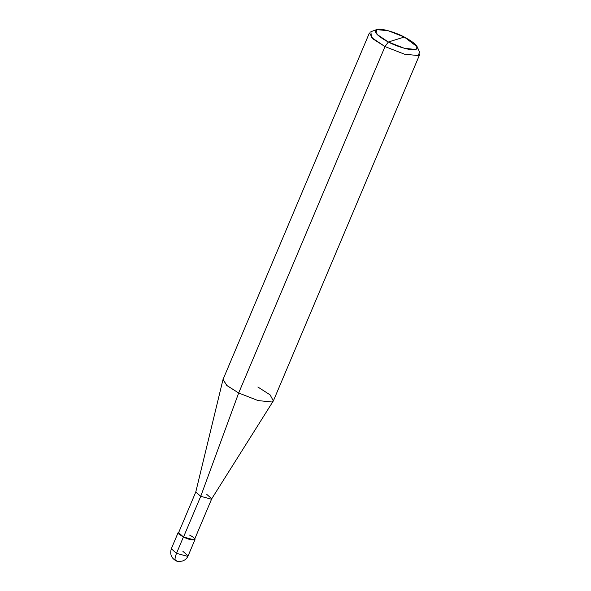 <?xml version="1.0" encoding="UTF-8"?>
<svg xmlns="http://www.w3.org/2000/svg" width="591" height="591" viewBox="0 0 591 591"><rect width="100%" height="100%" fill="white"/><g stroke="black" fill="none" stroke-linecap="round" stroke-linejoin="round"><path stroke-width="0.89" d="M176.258 560.482L175.557 560.467C176.17 561.369 178.43 561.568 182.338 561.073C185.072 560.157 186.992 558.436 188.101 555.895L187.517 556.33L176.502 553.339C174.633 558.185 174.552 560.563 176.258 560.482C174.552 560.563 174.633 558.185 176.502 553.339L183.38 537.056L178.785 533.946L178.874 532.04L178.179 532.513L183.38 537.056L194.395 540.048L194.978 539.613L194.831 538.785L194.395 540.048L183.38 537.056L176.502 553.339L187.517 556.33L188.101 555.895L182.9 551.344M175.557 560.467C171.235 557.911 169.816 554.026 171.301 548.795L176.502 553.339L171.301 548.795L178.179 532.513M273.345 400.89L211.711 498.811L211.194 499.151L200.733 496.307L211.194 499.151L211.748 498.73L194.557 539.435L194.003 539.849L183.535 537.005L200.733 496.307L238.675 392.993L385.007 46.578L388.324 42.013C377.051 35.837 373.202 31.685 376.785 29.55C379.865 27.873 395.01 31.988 404.325 37.034L388.324 42.013L404.488 48.329L415.865 49.489L417.187 46.778L404.325 37.034C415.599 43.202 419.447 47.354 415.865 49.489C412.784 51.166 397.64 47.051 388.324 42.013L404.325 37.034L388.161 30.71L376.578 29.616L376.984 34.367L388.324 42.013L385.007 46.578L404.399 54.165L418.059 55.554L419.809 54.239L273.478 400.646L271.727 401.969L258.068 400.58L238.675 392.993L258.068 400.58L271.727 401.969L273.345 400.89L270.094 394.854L257.868 387.016M183.535 537.005L178.6 532.69L195.791 491.993L200.733 496.307L183.535 537.005C192.947 541.947 199.359 539.952 189.615 535.114M211.748 498.73L206.806 494.416M417.187 46.778L419.647 52.296L418.059 55.554L404.399 54.165L385.007 46.578L238.675 392.993L200.733 496.307L195.761 492.074L222.984 379.621L227.025 385.642L238.675 392.993L226.737 385.398L223.073 379.356L369.405 32.948L373.069 38.984L385.007 46.578L371.392 37.41L370.904 31.707L376.578 29.616M188.101 555.895L194.978 539.613"/></g></svg>
